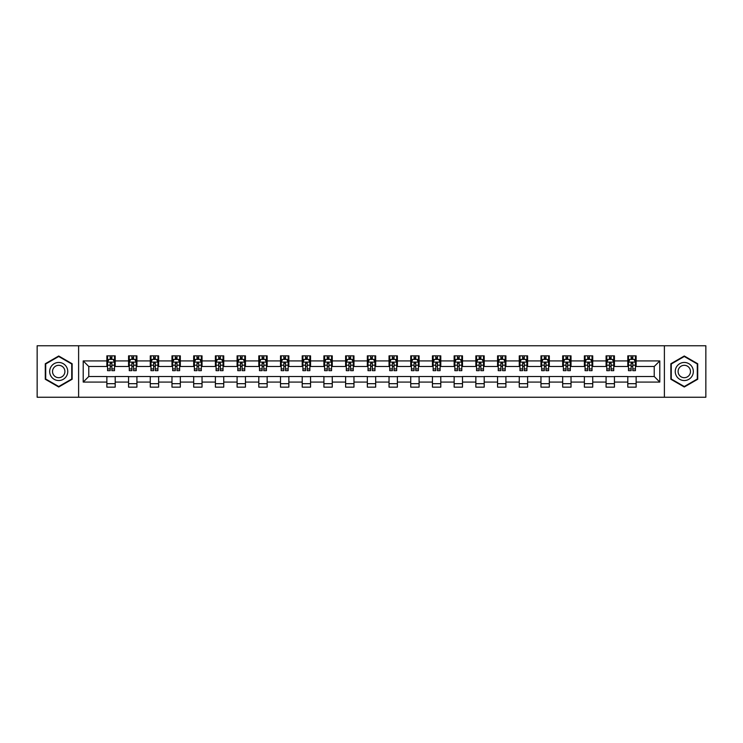 <?xml version="1.0" encoding="UTF-8"?>
<svg xmlns="http://www.w3.org/2000/svg" width="743" height="743" viewBox="0 0 743 743"><rect width="100%" height="100%" fill="white"/><g stroke="black" fill="none" stroke-linecap="round" stroke-linejoin="round"><path stroke-width="1.11" d="M664.391 397.245L705.85 397.245L705.85 345.755L664.391 345.755L664.391 397.245L78.609 397.245L78.609 345.755L37.15 345.755L37.15 397.245L78.609 397.245M664.391 345.755L78.609 345.755M636.138 360.922L636.138 355.851L627.798 355.851L627.798 360.922L614.433 360.922L614.433 355.851L606.084 355.851L606.084 360.922L592.728 360.922L592.728 355.851L584.379 355.851L584.379 360.922L571.023 360.922L571.023 355.851L562.674 355.851L562.674 360.922L549.318 360.922L549.318 355.851L540.969 355.851L540.969 360.922L527.614 360.922L527.614 355.851L519.264 355.851L519.264 360.922L505.909 360.922L505.909 355.851L497.559 355.851L497.559 360.922L484.204 360.922L484.204 355.851L475.854 355.851L475.854 360.922L462.499 360.922L462.499 355.851L454.149 355.851L454.149 360.922L440.794 360.922L440.794 355.851L432.445 355.851L432.445 360.922L419.089 360.922L419.089 355.851L410.74 355.851L410.74 360.922L397.384 360.922L397.384 355.851L389.035 355.851L389.035 360.922L375.67 360.922L375.67 355.851L367.33 355.851L367.33 360.922L353.965 360.922L353.965 355.851L345.616 355.851L345.616 360.922L332.26 360.922L332.26 355.851L323.911 355.851L323.911 360.922L310.555 360.922L310.555 355.851L302.206 355.851L302.206 360.922L288.851 360.922L288.851 355.851L280.501 355.851L280.501 360.922L267.146 360.922L267.146 355.851L258.796 355.851L258.796 360.922L245.441 360.922L245.441 355.851L237.091 355.851L237.091 360.922L223.736 360.922L223.736 355.851L215.386 355.851L215.386 360.922L202.031 360.922L202.031 355.851L193.682 355.851L193.682 360.922L180.326 360.922L180.326 355.851L171.977 355.851L171.977 360.922L158.621 360.922L158.621 355.851L150.272 355.851L150.272 360.922L136.916 360.922L136.916 355.851L128.567 355.851L128.567 360.922L115.202 360.922L115.202 355.851L106.862 355.851L106.862 360.922L83.207 360.922L83.207 382.078L88.77 376.506L106.862 376.506L106.862 387.149L115.202 387.149L115.202 376.506L128.567 376.506L128.567 387.149L136.916 387.149L136.916 376.506L150.272 376.506L150.272 387.149L158.621 387.149L158.621 376.506L171.977 376.506L171.977 387.149L180.326 387.149L180.326 376.506L193.682 376.506L193.682 387.149L202.031 387.149L202.031 376.506L215.386 376.506L215.386 387.149L223.736 387.149L223.736 376.506L237.091 376.506L237.091 387.149L245.441 387.149L245.441 376.506L258.796 376.506L258.796 387.149L267.146 387.149L267.146 376.506L280.501 376.506L280.501 387.149L288.851 387.149L288.851 376.506L302.206 376.506L302.206 387.149L310.555 387.149L310.555 376.506L323.911 376.506L323.911 387.149L332.26 387.149L332.26 376.506L345.616 376.506L345.616 387.149L353.965 387.149L353.965 376.506L367.33 376.506L367.33 387.149L375.67 387.149L375.67 376.506L389.035 376.506L389.035 387.149L397.384 387.149L397.384 376.506L410.74 376.506L410.74 387.149L419.089 387.149L419.089 376.506L432.445 376.506L432.445 387.149L440.794 387.149L440.794 376.506L454.149 376.506L454.149 387.149L462.499 387.149L462.499 376.506L475.854 376.506L475.854 387.149L484.204 387.149L484.204 376.506L497.559 376.506L497.559 387.149L505.909 387.149L505.909 376.506L519.264 376.506L519.264 387.149L527.614 387.149L527.614 376.506L540.969 376.506L540.969 387.149L549.318 387.149L549.318 376.506L562.674 376.506L562.674 387.149L571.023 387.149L571.023 376.506L584.379 376.506L584.379 387.149L592.728 387.149L592.728 376.506L606.084 376.506L606.084 387.149L614.433 387.149L614.433 376.506L627.798 376.506L627.798 387.149L636.138 387.149L636.138 376.506L654.23 376.506L654.23 366.494L636.138 366.494L636.138 360.922L659.793 360.922L659.793 382.078L636.138 382.078M627.798 382.078L614.433 382.078M606.084 382.078L592.728 382.078M584.379 382.078L571.023 382.078M562.674 382.078L549.318 382.078M540.969 382.078L527.614 382.078M519.264 382.078L505.909 382.078M497.559 382.078L484.204 382.078M475.854 382.078L462.499 382.078M454.149 382.078L440.794 382.078M432.445 382.078L419.089 382.078M410.74 382.078L397.384 382.078M389.035 382.078L375.67 382.078M367.33 382.078L353.965 382.078M345.616 382.078L332.26 382.078M323.911 382.078L310.555 382.078M302.206 382.078L288.851 382.078M280.501 382.078L267.146 382.078M258.796 382.078L245.441 382.078M237.091 382.078L223.736 382.078M215.386 382.078L202.031 382.078M193.682 382.078L180.326 382.078M171.977 382.078L158.621 382.078M150.272 382.078L136.916 382.078M128.567 382.078L115.202 382.078M106.862 382.078L83.207 382.078M627.798 360.922L627.798 366.494L614.433 366.494L614.433 360.922M606.084 360.922L606.084 366.494L592.728 366.494L592.728 360.922M584.379 360.922L584.379 366.494L571.023 366.494L571.023 360.922M562.674 360.922L562.674 366.494L549.318 366.494L549.318 360.922M540.969 360.922L540.969 366.494L527.614 366.494L527.614 360.922M519.264 360.922L519.264 366.494L505.909 366.494L505.909 360.922M497.559 360.922L497.559 366.494L484.204 366.494L484.204 360.922M475.854 360.922L475.854 366.494L462.499 366.494L462.499 360.922M454.149 360.922L454.149 366.494L440.794 366.494L440.794 360.922M432.445 360.922L432.445 366.494L419.089 366.494L419.089 360.922M410.74 360.922L410.74 366.494L397.384 366.494L397.384 360.922M389.035 360.922L389.035 366.494L375.67 366.494L375.67 360.922M367.33 360.922L367.33 366.494L353.965 366.494L353.965 360.922M345.616 360.922L345.616 366.494L332.26 366.494L332.26 360.922M323.911 360.922L323.911 366.494L310.555 366.494L310.555 360.922M302.206 360.922L302.206 366.494L288.851 366.494L288.851 360.922M280.501 360.922L280.501 366.494L267.146 366.494L267.146 360.922M258.796 360.922L258.796 366.494L245.441 366.494L245.441 360.922M237.091 360.922L237.091 366.494L223.736 366.494L223.736 360.922M215.386 360.922L215.386 366.494L202.031 366.494L202.031 360.922M193.682 360.922L193.682 366.494L180.326 366.494L180.326 360.922M171.977 360.922L171.977 366.494L158.621 366.494L158.621 360.922M150.272 360.922L150.272 366.494L136.916 366.494L136.916 360.922M128.567 360.922L128.567 366.494L115.202 366.494L115.202 360.922M106.862 360.922L106.862 366.494L88.77 366.494L83.207 360.922M88.77 366.494L88.77 376.506M659.793 382.078L654.23 376.506M654.23 366.494L659.793 360.922M106.862 359.324L107.559 359.324M110.196 359.324L111.868 359.324M114.515 359.324L115.202 359.324M106.862 366.355L107.559 366.355M110.196 366.355L111.868 366.355M114.515 366.355L115.202 366.355M106.862 376.645L115.202 376.645M106.862 383.676L115.202 383.676M128.567 376.645L136.916 376.645M128.567 383.676L136.916 383.676M128.567 359.324L129.263 359.324M131.901 359.324L133.573 359.324M136.22 359.324L136.916 359.324M128.567 366.355L129.263 366.355M131.901 366.355L133.573 366.355M136.22 366.355L136.916 366.355M150.272 376.645L158.621 376.645M150.272 383.676L158.621 383.676M150.272 359.324L150.968 359.324M153.606 359.324L155.278 359.324M157.925 359.324L158.621 359.324M150.272 366.355L150.968 366.355M153.606 366.355L155.278 366.355M157.925 366.355L158.621 366.355M171.977 376.645L180.326 376.645M171.977 383.676L180.326 383.676M171.977 359.324L172.673 359.324M175.311 359.324L176.983 359.324M179.63 359.324L180.326 359.324M171.977 366.355L172.673 366.355M175.311 366.355L176.983 366.355M179.63 366.355L180.326 366.355M193.682 376.645L202.031 376.645M193.682 383.676L202.031 383.676M193.682 359.324L194.378 359.324M197.016 359.324L198.687 359.324M201.334 359.324L202.031 359.324M193.682 366.355L194.378 366.355M197.016 366.355L198.687 366.355M201.334 366.355L202.031 366.355M215.386 376.645L223.736 376.645M215.386 383.676L223.736 383.676M215.386 359.324L216.083 359.324M218.73 359.324L220.392 359.324M223.039 359.324L223.736 359.324M215.386 366.355L216.083 366.355M218.73 366.355L220.392 366.355M223.039 366.355L223.736 366.355M237.091 376.645L245.441 376.645M237.091 383.676L245.441 383.676M237.091 359.324L237.788 359.324M240.435 359.324L242.097 359.324M244.744 359.324L245.441 359.324M237.091 366.355L237.788 366.355M240.435 366.355L242.097 366.355M244.744 366.355L245.441 366.355M258.796 376.645L267.146 376.645M258.796 383.676L267.146 383.676M258.796 359.324L259.493 359.324M262.14 359.324L263.802 359.324M266.449 359.324L267.146 359.324M258.796 366.355L259.493 366.355M262.14 366.355L263.802 366.355M266.449 366.355L267.146 366.355M280.501 376.645L288.851 376.645M280.501 383.676L288.851 383.676M280.501 359.324L281.198 359.324M283.845 359.324L285.516 359.324M288.154 359.324L288.851 359.324M280.501 366.355L281.198 366.355M283.845 366.355L285.516 366.355M288.154 366.355L288.851 366.355M302.206 376.645L310.555 376.645M302.206 383.676L310.555 383.676M302.206 359.324L302.903 359.324M305.549 359.324L307.221 359.324M309.859 359.324L310.555 359.324M302.206 366.355L302.903 366.355M305.549 366.355L307.221 366.355M309.859 366.355L310.555 366.355M323.911 376.645L332.26 376.645M323.911 383.676L332.26 383.676M323.911 359.324L324.607 359.324M327.254 359.324L328.926 359.324M331.564 359.324L332.26 359.324M323.911 366.355L324.607 366.355M327.254 366.355L328.926 366.355M331.564 366.355L332.26 366.355M345.616 376.645L353.965 376.645M345.616 383.676L353.965 383.676M345.616 359.324L346.312 359.324M348.959 359.324L350.631 359.324M353.269 359.324L353.965 359.324M345.616 366.355L346.312 366.355M348.959 366.355L350.631 366.355M353.269 366.355L353.965 366.355M367.33 376.645L375.67 376.645M367.33 383.676L375.67 383.676M367.33 359.324L368.017 359.324M370.664 359.324L372.336 359.324M374.983 359.324L375.67 359.324M367.33 366.355L368.017 366.355M370.664 366.355L372.336 366.355M374.983 366.355L375.67 366.355M389.035 376.645L397.384 376.645M389.035 383.676L397.384 383.676M389.035 359.324L389.731 359.324M392.369 359.324L394.041 359.324M396.688 359.324L397.384 359.324M389.035 366.355L389.731 366.355M392.369 366.355L394.041 366.355M396.688 366.355L397.384 366.355M410.74 376.645L419.089 376.645M410.74 383.676L419.089 383.676M410.74 359.324L411.436 359.324M414.074 359.324L415.746 359.324M418.393 359.324L419.089 359.324M410.74 366.355L411.436 366.355M414.074 366.355L415.746 366.355M418.393 366.355L419.089 366.355M432.445 376.645L440.794 376.645M432.445 383.676L440.794 383.676M432.445 359.324L433.141 359.324M435.779 359.324L437.451 359.324M440.097 359.324L440.794 359.324M432.445 366.355L433.141 366.355M435.779 366.355L437.451 366.355M440.097 366.355L440.794 366.355M454.149 376.645L462.499 376.645M454.149 383.676L462.499 383.676M454.149 359.324L454.846 359.324M457.484 359.324L459.155 359.324M461.802 359.324L462.499 359.324M454.149 366.355L454.846 366.355M457.484 366.355L459.155 366.355M461.802 366.355L462.499 366.355M475.854 376.645L484.204 376.645M475.854 383.676L484.204 383.676M475.854 359.324L476.551 359.324M479.198 359.324L480.86 359.324M483.507 359.324L484.204 359.324M475.854 366.355L476.551 366.355M479.198 366.355L480.86 366.355M483.507 366.355L484.204 366.355M497.559 376.645L505.909 376.645M497.559 383.676L505.909 383.676M497.559 359.324L498.256 359.324M500.903 359.324L502.565 359.324M505.212 359.324L505.909 359.324M497.559 366.355L498.256 366.355M500.903 366.355L502.565 366.355M505.212 366.355L505.909 366.355M519.264 376.645L527.614 376.645M519.264 383.676L527.614 383.676M519.264 359.324L519.961 359.324M522.608 359.324L524.27 359.324M526.917 359.324L527.614 359.324M519.264 366.355L519.961 366.355M522.608 366.355L524.27 366.355M526.917 366.355L527.614 366.355M540.969 376.645L549.318 376.645M540.969 383.676L549.318 383.676M540.969 359.324L541.666 359.324M544.313 359.324L545.984 359.324M548.622 359.324L549.318 359.324M540.969 366.355L541.666 366.355M544.313 366.355L545.984 366.355M548.622 366.355L549.318 366.355M562.674 376.645L571.023 376.645M562.674 383.676L571.023 383.676M562.674 359.324L563.37 359.324M566.017 359.324L567.689 359.324M570.327 359.324L571.023 359.324M562.674 366.355L563.37 366.355M566.017 366.355L567.689 366.355M570.327 366.355L571.023 366.355M584.379 376.645L592.728 376.645M584.379 383.676L592.728 383.676M584.379 359.324L585.075 359.324M587.722 359.324L589.394 359.324M592.032 359.324L592.728 359.324M584.379 366.355L585.075 366.355M587.722 366.355L589.394 366.355M592.032 366.355L592.728 366.355M606.084 376.645L614.433 376.645M606.084 383.676L614.433 383.676M606.084 359.324L606.78 359.324M609.427 359.324L611.099 359.324M613.737 359.324L614.433 359.324M606.084 366.355L606.78 366.355M609.427 366.355L611.099 366.355M613.737 366.355L614.433 366.355M627.798 376.645L636.138 376.645M627.798 383.676L636.138 383.676M627.798 359.324L628.485 359.324M631.132 359.324L632.804 359.324M635.441 359.324L636.138 359.324M627.798 366.355L628.485 366.355M631.132 366.355L632.804 366.355M635.441 366.355L636.138 366.355M58.716 387.001L72.145 379.255L72.145 363.745L58.716 355.999L45.286 363.745L45.286 379.255L58.716 387.001M697.714 363.745L684.284 355.999L670.855 363.745L670.855 379.255L684.284 387.001L697.714 379.255L697.714 363.745M111.868 357.652L110.196 357.652M114.515 368.918L111.868 368.918L111.868 370.664L114.515 370.664L114.515 362.175L113.122 359.398L108.942 359.398L107.559 362.175L107.559 370.664L110.196 370.664L110.196 368.918L107.559 368.918M107.559 362.175L107.559 355.851M114.515 362.175L114.515 355.851M110.196 359.398L110.196 355.851M111.868 355.851L111.868 359.398M111.868 368.918L111.868 363.225L110.196 363.225L110.196 368.918M66.545 376.023A9.046 9.046 0 0 0 63.239 363.671A9.046 9.046 0 0 0 50.886 366.977A9.046 9.046 0 0 0 54.193 379.329A9.046 9.046 0 0 0 66.545 376.023M64.074 374.593A6.195 6.195 0 0 0 61.808 366.141A6.195 6.195 0 0 0 53.357 368.407A6.195 6.195 0 0 0 55.623 376.859A6.195 6.195 0 0 0 64.074 374.593M45.704 379.014L45.704 363.986L58.716 356.482L71.727 363.986L71.727 379.014L58.716 386.518L45.704 379.014M684.284 362.454A9.046 9.046 0 0 0 675.238 371.5A9.046 9.046 0 0 0 684.284 380.546A9.046 9.046 0 0 0 693.33 371.5A9.046 9.046 0 0 0 684.284 362.454M684.284 365.305A6.195 6.195 0 0 0 678.09 371.5A6.195 6.195 0 0 0 684.284 377.695A6.195 6.195 0 0 0 690.479 371.5A6.195 6.195 0 0 0 684.284 365.305M697.296 379.014L684.284 386.518L671.273 379.014L671.273 363.986L684.284 356.482L697.296 363.986L697.296 379.014M133.573 357.652L131.901 357.652M136.22 368.918L133.573 368.918L133.573 370.664L136.22 370.664L136.22 362.175L134.827 359.398L130.647 359.398L129.263 362.175L129.263 370.664L131.901 370.664L131.901 368.918L129.263 368.918M129.263 362.175L129.263 355.851M136.22 362.175L136.22 355.851M131.901 359.398L131.901 355.851M133.573 355.851L133.573 359.398M133.573 368.918L133.573 363.225L131.901 363.225L131.901 368.918M155.278 357.652L153.606 357.652M157.925 368.918L155.278 368.918L155.278 370.664L157.925 370.664L157.925 362.175L156.532 359.398L152.352 359.398L150.968 362.175L150.968 370.664L153.606 370.664L153.606 368.918L150.968 368.918M150.968 362.175L150.968 355.851M157.925 362.175L157.925 355.851M153.606 359.398L153.606 355.851M155.278 355.851L155.278 359.398M155.278 368.918L155.278 363.225L153.606 363.225L153.606 368.918M176.983 357.652L175.311 357.652M179.63 368.918L176.983 368.918L176.983 370.664L179.63 370.664L179.63 362.175L178.236 359.398L174.066 359.398L172.673 362.175L172.673 370.664L175.311 370.664L175.311 368.918L172.673 368.918M172.673 362.175L172.673 355.851M179.63 362.175L179.63 355.851M175.311 359.398L175.311 355.851M176.983 355.851L176.983 359.398M176.983 368.918L176.983 363.225L175.311 363.225L175.311 368.918M198.687 357.652L197.016 357.652M201.334 368.918L198.687 368.918L198.687 370.664L201.334 370.664L201.334 362.175L199.941 359.398L195.771 359.398L194.378 362.175L194.378 370.664L197.016 370.664L197.016 368.918L194.378 368.918M194.378 362.175L194.378 355.851M201.334 362.175L201.334 355.851M197.016 359.398L197.016 355.851M198.687 355.851L198.687 359.398M198.687 368.918L198.687 363.225L197.016 363.225L197.016 368.918M220.392 357.652L218.73 357.652M223.039 368.918L220.392 368.918L220.392 370.664L223.039 370.664L223.039 362.175L221.646 359.398L217.476 359.398L216.083 362.175L216.083 370.664L218.73 370.664L218.73 368.918L216.083 368.918M216.083 362.175L216.083 355.851M223.039 362.175L223.039 355.851M218.73 359.398L218.73 355.851M220.392 355.851L220.392 359.398M220.392 368.918L220.392 363.225L218.73 363.225L218.73 368.918M242.097 357.652L240.435 357.652M244.744 368.918L242.097 368.918L242.097 370.664L244.744 370.664L244.744 362.175L243.351 359.398L239.181 359.398L237.788 362.175L237.788 370.664L240.435 370.664L240.435 368.918L237.788 368.918M237.788 362.175L237.788 355.851M244.744 362.175L244.744 355.851M240.435 359.398L240.435 355.851M242.097 355.851L242.097 359.398M242.097 368.918L242.097 363.225L240.435 363.225L240.435 368.918M263.802 357.652L262.14 357.652M266.449 368.918L263.802 368.918L263.802 370.664L266.449 370.664L266.449 362.175L265.056 359.398L260.886 359.398L259.493 362.175L259.493 370.664L262.14 370.664L262.14 368.918L259.493 368.918M259.493 362.175L259.493 355.851M266.449 362.175L266.449 355.851M262.14 359.398L262.14 355.851M263.802 355.851L263.802 359.398M263.802 368.918L263.802 363.225L262.14 363.225L262.14 368.918M285.516 357.652L283.845 357.652M288.154 368.918L285.516 368.918L285.516 370.664L288.154 370.664L288.154 362.175L286.761 359.398L282.591 359.398L281.198 362.175L281.198 370.664L283.845 370.664L283.845 368.918L281.198 368.918M281.198 362.175L281.198 355.851M288.154 362.175L288.154 355.851M283.845 359.398L283.845 355.851M285.516 355.851L285.516 359.398M285.516 368.918L285.516 363.225L283.845 363.225L283.845 368.918M307.221 357.652L305.549 357.652M309.859 368.918L307.221 368.918L307.221 370.664L309.859 370.664L309.859 362.175L308.466 359.398L304.296 359.398L302.903 362.175L302.903 370.664L305.549 370.664L305.549 368.918L302.903 368.918M302.903 362.175L302.903 355.851M309.859 362.175L309.859 355.851M305.549 359.398L305.549 355.851M307.221 355.851L307.221 359.398M307.221 368.918L307.221 363.225L305.549 363.225L305.549 368.918M328.926 357.652L327.254 357.652M331.564 368.918L328.926 368.918L328.926 370.664L331.564 370.664L331.564 362.175L330.18 359.398L326.001 359.398L324.607 362.175L324.607 370.664L327.254 370.664L327.254 368.918L324.607 368.918M324.607 362.175L324.607 355.851M331.564 362.175L331.564 355.851M327.254 359.398L327.254 355.851M328.926 355.851L328.926 359.398M328.926 368.918L328.926 363.225L327.254 363.225L327.254 368.918M350.631 357.652L348.959 357.652M353.269 368.918L350.631 368.918L350.631 370.664L353.269 370.664L353.269 362.175L351.885 359.398L347.705 359.398L346.312 362.175L346.312 370.664L348.959 370.664L348.959 368.918L346.312 368.918M346.312 362.175L346.312 355.851M353.269 362.175L353.269 355.851M348.959 359.398L348.959 355.851M350.631 355.851L350.631 359.398M350.631 368.918L350.631 363.225L348.959 363.225L348.959 368.918M372.336 357.652L370.664 357.652M374.983 368.918L372.336 368.918L372.336 370.664L374.983 370.664L374.983 362.175L373.59 359.398L369.41 359.398L368.017 362.175L368.017 370.664L370.664 370.664L370.664 368.918L368.017 368.918M368.017 362.175L368.017 355.851M374.983 362.175L374.983 355.851M370.664 359.398L370.664 355.851M372.336 355.851L372.336 359.398M372.336 368.918L372.336 363.225L370.664 363.225L370.664 368.918M394.041 357.652L392.369 357.652M396.688 368.918L394.041 368.918L394.041 370.664L396.688 370.664L396.688 362.175L395.295 359.398L391.115 359.398L389.731 362.175L389.731 370.664L392.369 370.664L392.369 368.918L389.731 368.918M389.731 362.175L389.731 355.851M396.688 362.175L396.688 355.851M392.369 359.398L392.369 355.851M394.041 355.851L394.041 359.398M394.041 368.918L394.041 363.225L392.369 363.225L392.369 368.918M415.746 357.652L414.074 357.652M418.393 368.918L415.746 368.918L415.746 370.664L418.393 370.664L418.393 362.175L416.999 359.398L412.82 359.398L411.436 362.175L411.436 370.664L414.074 370.664L414.074 368.918L411.436 368.918M411.436 362.175L411.436 355.851M418.393 362.175L418.393 355.851M414.074 359.398L414.074 355.851M415.746 355.851L415.746 359.398M415.746 368.918L415.746 363.225L414.074 363.225L414.074 368.918M437.451 357.652L435.779 357.652M440.097 368.918L437.451 368.918L437.451 370.664L440.097 370.664L440.097 362.175L438.704 359.398L434.534 359.398L433.141 362.175L433.141 370.664L435.779 370.664L435.779 368.918L433.141 368.918M433.141 362.175L433.141 355.851M440.097 362.175L440.097 355.851M435.779 359.398L435.779 355.851M437.451 355.851L437.451 359.398M437.451 368.918L437.451 363.225L435.779 363.225L435.779 368.918M459.155 357.652L457.484 357.652M461.802 368.918L459.155 368.918L459.155 370.664L461.802 370.664L461.802 362.175L460.409 359.398L456.239 359.398L454.846 362.175L454.846 370.664L457.484 370.664L457.484 368.918L454.846 368.918M454.846 362.175L454.846 355.851M461.802 362.175L461.802 355.851M457.484 359.398L457.484 355.851M459.155 355.851L459.155 359.398M459.155 368.918L459.155 363.225L457.484 363.225L457.484 368.918M480.86 357.652L479.198 357.652M483.507 368.918L480.86 368.918L480.86 370.664L483.507 370.664L483.507 362.175L482.114 359.398L477.944 359.398L476.551 362.175L476.551 370.664L479.198 370.664L479.198 368.918L476.551 368.918M476.551 362.175L476.551 355.851M483.507 362.175L483.507 355.851M479.198 359.398L479.198 355.851M480.86 355.851L480.86 359.398M480.86 368.918L480.86 363.225L479.198 363.225L479.198 368.918M502.565 357.652L500.903 357.652M505.212 368.918L502.565 368.918L502.565 370.664L505.212 370.664L505.212 362.175L503.819 359.398L499.649 359.398L498.256 362.175L498.256 370.664L500.903 370.664L500.903 368.918L498.256 368.918M498.256 362.175L498.256 355.851M505.212 362.175L505.212 355.851M500.903 359.398L500.903 355.851M502.565 355.851L502.565 359.398M502.565 368.918L502.565 363.225L500.903 363.225L500.903 368.918M524.27 357.652L522.608 357.652M526.917 368.918L524.27 368.918L524.27 370.664L526.917 370.664L526.917 362.175L525.524 359.398L521.354 359.398L519.961 362.175L519.961 370.664L522.608 370.664L522.608 368.918L519.961 368.918M519.961 362.175L519.961 355.851M526.917 362.175L526.917 355.851M522.608 359.398L522.608 355.851M524.27 355.851L524.27 359.398M524.27 368.918L524.27 363.225L522.608 363.225L522.608 368.918M545.984 357.652L544.313 357.652M548.622 368.918L545.984 368.918L545.984 370.664L548.622 370.664L548.622 362.175L547.229 359.398L543.059 359.398L541.666 362.175L541.666 370.664L544.313 370.664L544.313 368.918L541.666 368.918M541.666 362.175L541.666 355.851M548.622 362.175L548.622 355.851M544.313 359.398L544.313 355.851M545.984 355.851L545.984 359.398M545.984 368.918L545.984 363.225L544.313 363.225L544.313 368.918M567.689 357.652L566.017 357.652M570.327 368.918L567.689 368.918L567.689 370.664L570.327 370.664L570.327 362.175L568.934 359.398L564.764 359.398L563.37 362.175L563.37 370.664L566.017 370.664L566.017 368.918L563.37 368.918M563.37 362.175L563.37 355.851M570.327 362.175L570.327 355.851M566.017 359.398L566.017 355.851M567.689 355.851L567.689 359.398M567.689 368.918L567.689 363.225L566.017 363.225L566.017 368.918M589.394 357.652L587.722 357.652M592.032 368.918L589.394 368.918L589.394 370.664L592.032 370.664L592.032 362.175L590.648 359.398L586.468 359.398L585.075 362.175L585.075 370.664L587.722 370.664L587.722 368.918L585.075 368.918M585.075 362.175L585.075 355.851M592.032 362.175L592.032 355.851M587.722 359.398L587.722 355.851M589.394 355.851L589.394 359.398M589.394 368.918L589.394 363.225L587.722 363.225L587.722 368.918M611.099 357.652L609.427 357.652M613.737 368.918L611.099 368.918L611.099 370.664L613.737 370.664L613.737 362.175L612.353 359.398L608.173 359.398L606.78 362.175L606.78 370.664L609.427 370.664L609.427 368.918L606.78 368.918M606.78 362.175L606.78 355.851M613.737 362.175L613.737 355.851M609.427 359.398L609.427 355.851M611.099 355.851L611.099 359.398M611.099 368.918L611.099 363.225L609.427 363.225L609.427 368.918M632.804 357.652L631.132 357.652M635.441 368.918L632.804 368.918L632.804 370.664L635.441 370.664L635.441 362.175L634.058 359.398L629.878 359.398L628.485 362.175L628.485 370.664L631.132 370.664L631.132 368.918L628.485 368.918M628.485 362.175L628.485 355.851M635.441 362.175L635.441 355.851M631.132 359.398L631.132 355.851M632.804 355.851L632.804 359.398M632.804 368.918L632.804 363.225L631.132 363.225L631.132 368.918M114.478 362.11L107.586 362.11M107.559 359.566L108.859 359.566M113.205 359.566L114.515 359.566M110.196 365.194L107.559 365.194M114.515 365.194L111.868 365.194M111.868 358.544L110.196 358.544M136.183 362.11L129.291 362.11M129.263 359.566L130.564 359.566M134.91 359.566L136.22 359.566M131.901 365.194L129.263 365.194M136.22 365.194L133.573 365.194M133.573 358.544L131.901 358.544M157.887 362.11L150.996 362.11M150.968 359.566L152.278 359.566M156.615 359.566L157.925 359.566M153.606 365.194L150.968 365.194M157.925 365.194L155.278 365.194M155.278 358.544L153.606 358.544M179.592 362.11L172.71 362.11M172.673 359.566L173.983 359.566M178.32 359.566L179.63 359.566M175.311 365.194L172.673 365.194M179.63 365.194L176.983 365.194M176.983 358.544L175.311 358.544M201.297 362.11L194.415 362.11M194.378 359.566L195.688 359.566M200.025 359.566L201.334 359.566M197.016 365.194L194.378 365.194M201.334 365.194L198.687 365.194M198.687 358.544L197.016 358.544M223.002 362.11L216.12 362.11M216.083 359.566L217.393 359.566M221.73 359.566L223.039 359.566M218.73 365.194L216.083 365.194M223.039 365.194L220.392 365.194M220.392 358.544L218.73 358.544M244.707 362.11L237.825 362.11M237.788 359.566L239.097 359.566M243.435 359.566L244.744 359.566M240.435 365.194L237.788 365.194M244.744 365.194L242.097 365.194M242.097 358.544L240.435 358.544M266.412 362.11L259.53 362.11M259.493 359.566L260.802 359.566M265.14 359.566L266.449 359.566M262.14 365.194L259.493 365.194M266.449 365.194L263.802 365.194M263.802 358.544L262.14 358.544M288.117 362.11L281.235 362.11M281.198 359.566L282.507 359.566M286.844 359.566L288.154 359.566M283.845 365.194L281.198 365.194M288.154 365.194L285.516 365.194M285.516 358.544L283.845 358.544M309.831 362.11L302.94 362.11M302.903 359.566L304.212 359.566M308.549 359.566L309.859 359.566M305.549 365.194L302.903 365.194M309.859 365.194L307.221 365.194M307.221 358.544L305.549 358.544M331.536 362.11L324.645 362.11M324.607 359.566L325.917 359.566M330.264 359.566L331.564 359.566M327.254 365.194L324.607 365.194M331.564 365.194L328.926 365.194M328.926 358.544L327.254 358.544M353.241 362.11L346.349 362.11M346.312 359.566L347.622 359.566M351.968 359.566L353.269 359.566M348.959 365.194L346.312 365.194M353.269 365.194L350.631 365.194M350.631 358.544L348.959 358.544M374.946 362.11L368.054 362.11M368.017 359.566L369.327 359.566M373.673 359.566L374.983 359.566M370.664 365.194L368.017 365.194M374.983 365.194L372.336 365.194M372.336 358.544L370.664 358.544M396.651 362.11L389.759 362.11M389.731 359.566L391.032 359.566M395.378 359.566L396.688 359.566M392.369 365.194L389.731 365.194M396.688 365.194L394.041 365.194M394.041 358.544L392.369 358.544M418.355 362.11L411.464 362.11M411.436 359.566L412.736 359.566M417.083 359.566L418.393 359.566M414.074 365.194L411.436 365.194M418.393 365.194L415.746 365.194M415.746 358.544L414.074 358.544M440.06 362.11L433.169 362.11M433.141 359.566L434.451 359.566M438.788 359.566L440.097 359.566M435.779 365.194L433.141 365.194M440.097 365.194L437.451 365.194M437.451 358.544L435.779 358.544M461.765 362.11L454.883 362.11M454.846 359.566L456.156 359.566M460.493 359.566L461.802 359.566M457.484 365.194L454.846 365.194M461.802 365.194L459.155 365.194M459.155 358.544L457.484 358.544M483.47 362.11L476.588 362.11M476.551 359.566L477.86 359.566M482.198 359.566L483.507 359.566M479.198 365.194L476.551 365.194M483.507 365.194L480.86 365.194M480.86 358.544L479.198 358.544M505.175 362.11L498.293 362.11M498.256 359.566L499.565 359.566M503.903 359.566L505.212 359.566M500.903 365.194L498.256 365.194M505.212 365.194L502.565 365.194M502.565 358.544L500.903 358.544M526.88 362.11L519.998 362.11M519.961 359.566L521.27 359.566M525.607 359.566L526.917 359.566M522.608 365.194L519.961 365.194M526.917 365.194L524.27 365.194M524.27 358.544L522.608 358.544M548.585 362.11L541.703 362.11M541.666 359.566L542.975 359.566M547.312 359.566L548.622 359.566M544.313 365.194L541.666 365.194M548.622 365.194L545.984 365.194M545.984 358.544L544.313 358.544M570.29 362.11L563.408 362.11M563.37 359.566L564.68 359.566M569.017 359.566L570.327 359.566M566.017 365.194L563.37 365.194M570.327 365.194L567.689 365.194M567.689 358.544L566.017 358.544M592.004 362.11L585.112 362.11M585.075 359.566L586.385 359.566M590.722 359.566L592.032 359.566M587.722 365.194L585.075 365.194M592.032 365.194L589.394 365.194M589.394 358.544L587.722 358.544M613.709 362.11L606.817 362.11M606.78 359.566L608.09 359.566M612.436 359.566L613.737 359.566M609.427 365.194L606.78 365.194M613.737 365.194L611.099 365.194M611.099 358.544L609.427 358.544M635.414 362.11L628.522 362.11M628.485 359.566L629.795 359.566M634.141 359.566L635.441 359.566M631.132 365.194L628.485 365.194M635.441 365.194L632.804 365.194M632.804 358.544L631.132 358.544"/></g></svg>
